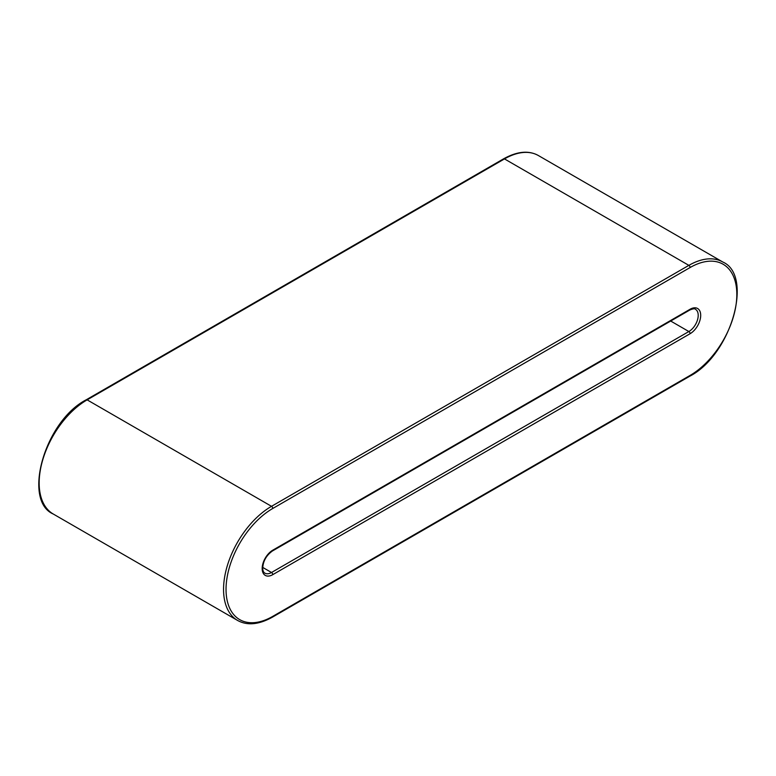<?xml version="1.0" encoding="UTF-8"?>
<svg xmlns="http://www.w3.org/2000/svg" width="776" height="776" viewBox="0 0 776 776"><rect width="100%" height="100%" fill="white"/><g stroke="black" fill="none" stroke-linecap="round" stroke-linejoin="round"><path stroke-width="1.16" d="M690.116 375.409L272.764 616.367A1.765 1.018 60 0 1 272.395 617.172C258.806 624.699 247.204 625.795 237.601 620.451A67.832 39.159 -60 0 1 227.203 566.092A67.832 39.159 -60 0 1 271.513 506.321A1.765 1.018 60 0 1 272.764 508.474L690.116 267.516A66.067 38.15 -60 0 1 736.831 294.492A66.067 38.15 -60 0 1 690.116 375.409A1.765 1.018 60 0 1 689.748 376.224C731.399 354.777 753.68 275.354 722.786 262.007L538.398 155.549A67.832 39.159 -60 0 0 504.487 158.915L688.865 265.363A1.765 1.018 60 0 1 690.116 267.516M272.764 616.367A66.067 38.15 -60 0 1 226.039 589.401A66.067 38.15 -60 0 1 272.764 508.474M86.252 399.776C44.601 421.222 22.32 500.646 53.214 513.993A67.832 39.159 -60 0 1 42.816 459.644A67.832 39.159 -60 0 1 87.135 399.863A1.765 1.018 -120 0 0 86.252 399.776L503.605 158.828A1.765 1.018 60 0 1 504.487 158.915L87.135 399.863L271.513 506.321L688.865 265.363A67.832 39.159 -60 0 1 722.786 262.007M690.116 309.236A14.977 8.643 -60 0 1 700.699 315.357A14.977 8.643 -60 0 1 690.116 333.699L272.764 574.647A14.977 8.643 -60 0 1 262.172 568.536A14.977 8.643 -60 0 1 272.764 550.194L690.116 309.236A1.765 1.018 60 0 1 689.748 310.041C693.046 308.664 694.957 308.411 695.471 309.304A13.211 7.634 -60 0 1 697.498 319.896A13.211 7.634 -60 0 1 688.865 331.536L271.513 572.494A1.765 1.018 60 0 1 272.764 574.647M670.697 321.041L688.865 331.536A1.765 1.018 -120 0 1 690.116 333.699M262.695 567.402L271.513 572.494A13.211 7.634 -60 0 1 264.907 573.144C263.656 572.552 262.918 571.068 262.715 568.682C262.918 561.446 266.149 555.548 272.395 550.999A1.765 1.018 -120 0 0 272.764 550.194M272.395 617.172L689.748 376.224M272.395 550.999L689.748 310.041M237.601 620.451L53.214 513.993M503.605 158.828C517.194 151.301 528.795 150.204 538.398 155.549"/></g></svg>
